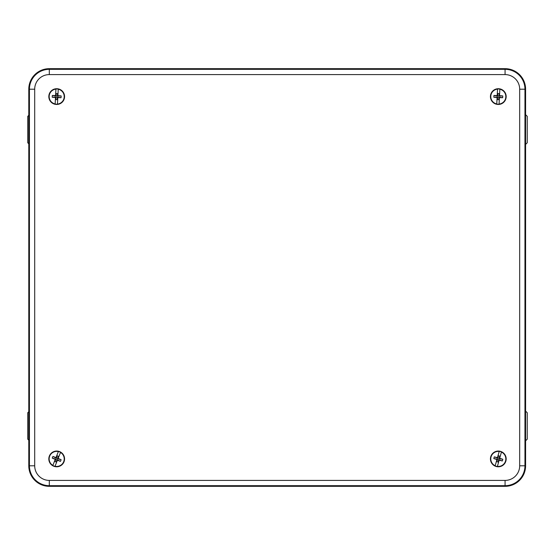 <?xml version="1.0" encoding="UTF-8"?>
<svg xmlns="http://www.w3.org/2000/svg" width="555" height="555" viewBox="0 0 555 555"><rect width="100%" height="100%" fill="white"/><g stroke="black" fill="none" stroke-linecap="round" stroke-linejoin="round"><path stroke-width="0.83" d="M505.071 68.674A20.528 20.528 0 0 1 525.599 89.202L525.599 465.798A20.528 20.528 0 0 1 505.071 486.326L49.312 486.326A20.528 20.528 0 0 1 28.784 465.798L28.784 89.202A20.528 20.528 0 0 1 49.312 68.674L505.071 68.674L505.071 69.32A19.883 19.883 0 0 1 524.954 89.202L524.954 465.798A19.883 19.883 0 0 1 505.071 485.68L49.312 485.68A19.883 19.883 0 0 1 29.429 465.798L29.429 89.202A19.883 19.883 0 0 1 49.312 69.32L505.071 69.32L505.071 74.592L49.312 74.592A14.61 14.61 0 0 0 34.701 89.202L34.701 465.798A14.61 14.61 0 0 0 49.312 480.408L505.071 480.408A14.61 14.61 0 0 0 519.681 465.798L519.681 89.202A14.61 14.61 0 0 0 505.071 74.592M64.005 461.829A7.867 7.867 0 0 0 59.607 451.61A7.867 7.867 0 0 0 49.381 456.002A7.867 7.867 0 0 0 53.779 466.228A7.867 7.867 0 0 0 64.005 461.829A7.867 7.867 0 0 1 53.779 466.228A7.867 7.867 0 0 1 49.381 456.002M60.523 452.443L58.129 458.451A12.827 1.075 -158.3 0 1 61.133 459.713A12.189 7.569 111.7 0 1 60.467 461.392A12.827 1.075 21.7 0 1 57.415 460.241L55.021 466.249A7.52 7.52 0 0 0 60.523 452.443L60.564 452.339A7.631 7.631 0 0 0 58.407 451.479L58.365 451.583A7.52 7.52 0 0 0 52.864 465.395L55.264 459.38A12.827 1.075 21.7 0 1 52.26 458.125A12.189 7.569 -68.3 0 1 52.926 456.446L56.423 458.291L57.123 455.794L56.423 458.291M58.407 451.479L55.972 457.598A12.827 1.075 -158.3 0 0 52.926 456.446M52.26 458.125L56.062 459.193L54.862 461.483L55.708 459.339L55.264 459.38M56.062 459.193L55.708 459.339M61.133 459.713L57.325 458.645L58.532 456.356L57.678 458.492L58.129 458.451M57.325 458.645L57.678 458.492M57.116 459.901L56.27 462.037L56.964 459.547L57.415 460.241M52.822 465.499L52.822 465.499A7.631 7.631 0 0 0 54.98 466.353L55.021 466.249M58.532 456.356L57.123 455.794M54.862 461.483L56.27 462.037M60.467 461.392L56.964 459.547M505.882 461.052A7.867 7.867 0 0 0 500.437 451.347A7.867 7.867 0 0 0 490.731 456.786A7.867 7.867 0 0 0 496.17 466.491A7.867 7.867 0 0 0 505.882 461.052A7.867 7.867 0 0 1 496.17 466.491A7.867 7.867 0 0 1 490.731 456.786M501.436 452.082L499.68 458.305A12.827 1.075 -164.3 0 1 502.802 459.249A12.189 7.569 105.7 0 1 502.31 460.983A12.827 1.075 15.7 0 1 499.16 460.157L497.405 466.387A7.52 7.52 0 0 0 501.436 452.082L501.47 451.971A7.631 7.631 0 0 0 499.236 451.347L499.202 451.451A7.52 7.52 0 0 0 495.171 465.756L496.926 459.533A12.827 1.075 15.7 0 1 493.811 458.59A12.189 7.569 -74.3 0 1 494.297 456.855L497.967 458.319L498.404 455.766L497.967 458.319M499.236 451.347L497.446 457.674A12.827 1.075 -164.3 0 0 494.297 456.855M493.811 458.59L497.703 459.256L496.746 461.656L497.37 459.443L496.926 459.533M502.802 459.249L498.903 458.583L499.861 456.182L499.243 458.395L499.68 458.305M498.827 459.852L498.203 462.065L498.64 459.519L499.16 460.157M495.143 465.867L495.143 465.867A7.631 7.631 0 0 0 497.377 466.491L497.405 466.387M499.861 456.182L498.404 455.766M496.746 461.656L498.203 462.065M502.31 460.983L498.64 459.519M64.553 97A7.867 7.867 0 0 0 57.109 88.731A7.867 7.867 0 0 0 48.833 96.175A7.867 7.867 0 0 0 56.284 104.444A7.867 7.867 0 0 0 64.553 97A7.867 7.867 0 0 1 56.284 104.444A7.867 7.867 0 0 1 48.833 96.175M58.24 89.23L57.907 95.689A12.827 1.075 -177 0 1 61.154 95.918A12.189 7.569 93 0 1 61.057 97.722A12.827 1.075 3 0 1 57.803 97.611L57.463 104.069A7.52 7.52 0 0 0 58.24 89.23L58.247 89.112A7.631 7.631 0 0 0 55.93 88.994L55.923 89.105A7.52 7.52 0 0 0 55.146 103.945L55.486 97.486A12.827 1.075 3 0 1 52.239 97.257A12.189 7.569 -87 0 1 52.33 95.453L56.235 96.077L56.097 93.497L56.235 96.077M55.93 88.994L55.59 95.564A12.827 1.075 -177 0 0 52.33 95.453M52.239 97.257L56.187 97.049L55.778 99.602L55.895 97.305L55.486 97.486M61.154 95.918L57.207 96.126L57.616 93.573L57.491 95.869L57.907 95.689M57.415 97.382L57.29 99.685L57.158 97.097L57.803 97.611M55.139 104.062L55.139 104.062A7.631 7.631 0 0 0 57.456 104.18L57.463 104.069M57.616 93.573L56.097 93.497M55.778 99.602L57.29 99.685M55.59 95.564L55.979 95.793M61.057 97.722L57.158 97.097M506.167 97A7.867 7.867 0 0 0 498.716 88.731A7.867 7.867 0 0 0 490.447 96.175A7.867 7.867 0 0 0 497.89 104.444A7.867 7.867 0 0 0 506.167 97A7.867 7.867 0 0 1 497.89 104.444A7.867 7.867 0 0 1 490.447 96.175M499.854 89.23L499.514 95.689A12.827 1.075 -177 0 1 502.761 95.918A12.189 7.569 93 0 1 502.67 97.722A12.827 1.075 3 0 1 499.41 97.611L499.077 104.069A7.52 7.52 0 0 0 499.854 89.23L499.861 89.112A7.631 7.631 0 0 0 497.544 88.994L497.537 89.105A7.52 7.52 0 0 0 496.76 103.945L497.093 97.486A12.827 1.075 3 0 1 493.846 97.257A12.189 7.569 -87 0 1 493.943 95.453L497.842 96.077L497.71 93.497L497.842 96.077M497.544 88.994L497.197 95.564A12.827 1.075 -177 0 0 493.943 95.453M493.846 97.257L497.793 97.049L497.384 99.602L497.509 97.305L497.093 97.486M502.761 95.918L498.813 96.126L499.223 93.573L499.105 95.869L499.514 95.689M499.021 97.382L498.903 99.685L498.765 97.097L499.41 97.611M496.753 104.062L496.753 104.062A7.631 7.631 0 0 0 499.07 104.18L499.077 104.069M499.223 93.573L497.71 93.497M497.384 99.602L498.903 99.685M497.197 95.564L497.585 95.793M502.67 97.722L498.765 97.097M28.784 143.794L27.75 142.76L27.75 116.342L28.784 115.308M28.784 440.198L27.75 439.165L27.75 412.747L28.784 411.713M525.599 114.691L527.25 116.342L527.25 142.76L525.599 144.411M525.599 411.095L527.25 412.747L527.25 439.165L525.599 440.816M525.599 89.202L519.681 89.202M525.599 465.798L519.681 465.798M505.071 486.326L505.071 480.408M49.312 486.326L49.312 480.408M28.784 465.798L34.701 465.798M28.784 89.202L34.701 89.202M49.312 68.674L49.312 74.592"/></g></svg>

